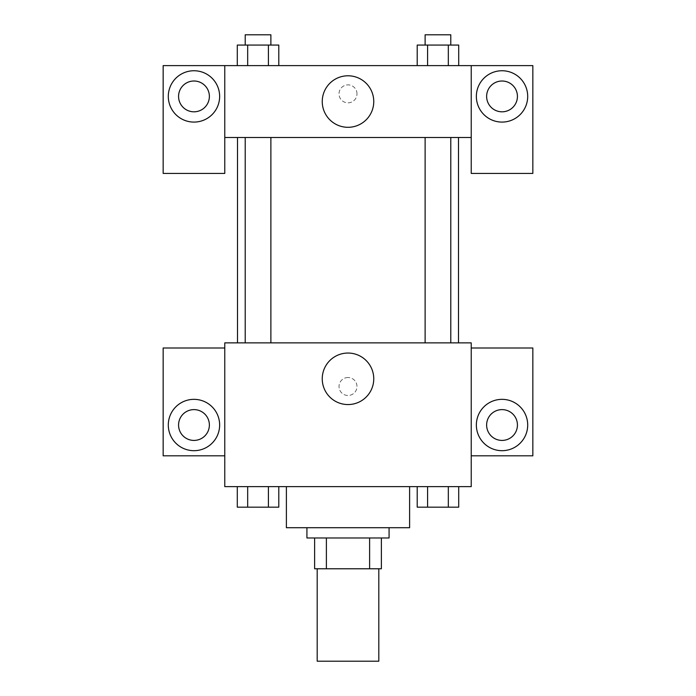 <?xml version="1.0" encoding="UTF-8"?>
<svg xmlns="http://www.w3.org/2000/svg" width="696" height="696" viewBox="0 0 696 696"><rect width="100%" height="100%" fill="white"/><g stroke="black" fill="none" stroke-linecap="round" stroke-linejoin="round"><path stroke-width="0.52" stroke-dasharray="3.48 2.61" d="M378.807 661.2L317.193 661.2M378.807 568.78L317.193 568.78L378.807 568.78M326.389 568.78L314.627 568.78L314.627 537.973L326.389 537.973L326.389 568.78L381.373 568.78M369.611 537.973L326.389 537.973L369.611 537.973L369.611 568.78M326.389 537.973L314.627 537.973M306.927 537.973L389.073 537.973M348 527.707L306.927 527.707L348 527.707M409.613 527.707L286.387 527.707M409.613 486.626L286.387 486.626L409.613 486.626M471.227 348L471.227 342.867L224.773 342.867L224.773 486.626L471.227 486.626L471.227 455.819L532.84 455.819L532.84 348L471.227 348L471.227 455.819M417.209 486.626L417.209 507.167L427.579 507.167L417.209 507.167L427.579 507.167L427.579 486.626L448.328 486.626L417.209 486.626L458.707 486.626L417.209 486.626L427.579 486.626L427.579 507.167L458.707 507.167L448.328 507.167L458.707 507.167L458.707 486.626L448.328 486.626L448.328 507.167L427.579 507.167L448.328 507.167L448.328 486.626L458.707 486.626L427.579 486.626L458.707 486.626M278.791 486.626L237.292 486.626L268.421 486.626L268.421 507.167L278.791 507.167L268.421 507.167L278.791 507.167L278.791 486.626L237.292 486.626L247.672 486.626L247.672 507.167L268.421 507.167L247.672 507.167L268.421 507.167L268.421 486.626L268.421 507.167M224.773 386.506L224.773 395.493L224.782 386.506M193.966 450.686A25.674 25.674 0 0 0 216.204 412.18A25.674 25.674 0 0 0 171.738 412.18A25.674 25.674 0 0 0 193.966 450.686M209.374 425.012A15.399 15.399 0 0 1 186.267 438.358A15.399 15.399 0 0 1 186.267 411.675A15.399 15.399 0 0 1 209.374 425.012M224.773 455.819L163.16 455.819L163.16 348L224.773 348M348 404.559A25.752 25.752 0 0 0 370.307 365.931A25.752 25.752 0 0 0 325.693 365.931A25.752 25.752 0 0 0 348 404.559M471.227 386.506L471.227 395.493L471.218 386.506M502.033 450.686A25.674 25.674 0 0 0 524.262 412.18A25.674 25.674 0 0 0 479.796 412.18A25.674 25.674 0 0 0 502.033 450.686M517.433 425.012A15.399 15.399 0 0 1 494.334 438.358A15.399 15.399 0 0 1 494.334 411.675A15.399 15.399 0 0 1 517.433 425.012M348 377.519A8.987 8.987 0 0 0 340.222 390.995A8.987 8.987 0 0 0 355.778 390.995A8.987 8.987 0 0 0 348 377.519A8.987 8.987 0 0 1 355.778 390.995A8.987 8.987 0 0 1 340.222 390.995A8.987 8.987 0 0 1 348 377.519M425.117 342.867L450.79 342.867L425.117 342.867L450.79 342.867L425.117 342.867L425.117 137.486L450.79 137.486L425.117 137.486M245.21 342.867L270.883 342.867L245.21 342.867L270.883 342.867L245.21 342.867L245.21 137.486L270.883 137.486L245.21 137.486L270.883 137.486L270.883 342.867M237.51 342.867L458.49 342.867L237.51 342.867M458.49 137.486L237.51 137.486L458.49 137.486M450.79 137.486L450.79 342.867M270.883 137.486L245.21 137.486M471.227 137.486L224.773 137.486L224.773 173.426L163.16 173.426L163.16 65.607L532.84 65.607L532.84 173.426L471.227 173.426L471.227 65.607M356.987 93.847A8.987 8.987 0 0 0 343.511 86.069A8.987 8.987 0 0 0 343.511 101.633A8.987 8.987 0 0 0 356.987 93.847A8.987 8.987 0 0 1 343.511 101.633A8.987 8.987 0 0 1 343.511 86.069A8.987 8.987 0 0 1 356.987 93.847M209.374 96.413A15.399 15.399 0 0 0 186.267 83.076A15.399 15.399 0 0 0 186.267 109.751A15.399 15.399 0 0 0 209.374 96.413M517.433 96.413A15.399 15.399 0 0 0 494.334 83.076A15.399 15.399 0 0 0 494.334 109.751A15.399 15.399 0 0 0 517.433 96.413M193.966 122.087A25.674 25.674 0 0 0 216.204 83.581A25.674 25.674 0 0 0 171.738 83.581A25.674 25.674 0 0 0 193.966 122.087M502.033 122.087A25.674 25.674 0 0 0 524.262 83.581A25.674 25.674 0 0 0 479.796 83.581A25.674 25.674 0 0 0 502.033 122.087M224.773 65.607L224.773 137.486M278.791 65.607L237.275 65.607L278.818 65.607L237.275 65.607L278.791 65.607L278.791 45.066L268.421 45.066L278.791 45.066L268.421 45.066L268.421 65.607L237.292 65.607L268.421 65.607L268.421 45.066L247.672 45.066L268.421 45.066L268.421 65.607M417.209 65.607L458.725 65.607L417.182 65.607L458.725 65.607L417.209 65.607L458.707 65.607L417.209 65.607L417.209 45.066L458.707 45.066L448.328 45.066L448.328 65.607L448.328 45.066L427.579 45.066L427.579 65.607L427.579 45.066L417.209 45.066L458.707 45.066L458.707 65.607M322.248 101.546A25.752 25.752 0 0 0 360.876 123.853A25.752 25.752 0 0 0 360.876 79.24A25.752 25.752 0 0 0 322.248 101.546M471.227 93.847L471.227 102.834L471.218 93.847M224.773 93.847L224.773 102.834L224.782 93.847M450.79 45.066L425.117 45.066L450.79 45.066L425.117 45.066L450.79 45.066L450.79 34.8L425.117 34.8L450.79 34.8L425.117 34.8L425.117 45.066M237.292 65.607L237.292 45.066L247.672 45.066L247.672 65.607L237.292 65.607L247.672 65.607L247.672 45.066L237.292 45.066L268.421 45.066M270.883 45.066L245.21 45.066L270.883 45.066L245.21 45.066L270.883 45.066L270.883 34.8L245.21 34.8L270.883 34.8L245.21 34.8L245.21 45.066M448.328 45.066L448.328 65.607M427.579 45.066L427.579 65.607M247.672 45.066L247.672 65.607M450.79 507.167L425.117 507.167M237.292 486.626L247.672 486.626L237.292 486.626L237.292 507.167L247.672 507.167L237.292 507.167L247.672 507.167L247.672 486.626L268.421 486.626L237.292 486.626L268.421 486.626M270.883 507.167L245.21 507.167M448.328 486.626L448.328 507.167M427.579 486.626L427.579 507.167M247.672 486.626L247.672 507.167"/><path stroke-width="1.04" d="M317.193 568.78L317.193 661.2L378.807 661.2L378.807 568.78M369.611 537.973L369.611 568.78L314.627 568.78L314.627 537.973M369.611 568.78L381.373 568.78L381.373 537.973L381.373 568.78M389.073 527.707L389.073 537.973L306.927 537.973L306.927 527.707M326.389 537.973L326.389 568.78M286.387 486.626L286.387 527.707L409.613 527.707L409.613 486.626M471.227 486.626L224.773 486.626L224.773 342.867L471.227 342.867L471.227 486.626M193.966 450.686A25.674 25.674 0 0 1 171.738 412.18A25.674 25.674 0 0 1 216.204 412.18A25.674 25.674 0 0 1 193.966 450.686M224.773 455.819L163.16 455.819L163.16 348L224.773 348M178.567 425.012A15.399 15.399 0 0 1 193.966 409.613A15.399 15.399 0 0 1 209.374 425.012A15.399 15.399 0 0 1 193.966 440.42A15.399 15.399 0 0 1 178.567 425.012M348 404.559A25.752 25.752 0 0 1 325.693 365.931A25.752 25.752 0 0 1 370.307 365.931A25.752 25.752 0 0 1 348 404.559M502.033 450.686A25.674 25.674 0 0 1 479.796 412.18A25.674 25.674 0 0 1 524.262 412.18A25.674 25.674 0 0 1 502.033 450.686M471.227 455.819L532.84 455.819L532.84 348L471.227 348M486.626 425.012A15.399 15.399 0 0 1 502.033 409.613A15.399 15.399 0 0 1 517.433 425.012A15.399 15.399 0 0 1 502.033 440.42A15.399 15.399 0 0 1 486.626 425.012M458.49 137.486L458.49 342.867M425.117 342.867L425.117 137.486M270.883 137.486L270.883 342.867M471.227 137.486L471.227 173.426L532.84 173.426L532.84 65.607L471.227 65.607L471.227 137.486L224.773 137.486L224.773 173.426L163.16 173.426L163.16 65.607L224.773 65.607L224.773 137.486M209.374 96.413A15.399 15.399 0 0 1 193.966 111.812A15.399 15.399 0 0 1 178.567 96.413A15.399 15.399 0 0 1 193.966 81.006A15.399 15.399 0 0 1 209.374 96.413M193.966 122.087A25.674 25.674 0 0 1 171.738 83.581A25.674 25.674 0 0 1 216.204 83.581A25.674 25.674 0 0 1 193.966 122.087M517.433 96.413A15.399 15.399 0 0 1 494.334 109.751A15.399 15.399 0 0 1 494.334 83.076A15.399 15.399 0 0 1 517.433 96.413M502.033 122.087A25.674 25.674 0 0 1 479.796 83.581A25.674 25.674 0 0 1 524.262 83.581A25.674 25.674 0 0 1 502.033 122.087M471.227 65.607L224.773 65.607M322.248 101.546A25.752 25.752 0 0 1 360.876 79.24A25.752 25.752 0 0 1 360.876 123.853A25.752 25.752 0 0 1 322.248 101.546M458.707 65.607L458.707 45.066L417.209 45.066L417.209 65.607M448.328 45.066L448.328 65.607M427.579 45.066L427.579 65.607M425.117 45.066L425.117 34.8L450.79 34.8L450.79 45.066M278.791 65.607L278.791 45.066L237.292 45.066L237.292 65.607M268.421 45.066L268.421 65.607M247.672 45.066L247.672 65.607M245.21 45.066L245.21 34.8L270.883 34.8L270.883 45.066M458.707 486.626L458.707 507.167L417.209 507.167L417.209 486.626M448.328 486.626L448.328 507.167M427.579 486.626L427.579 507.167M450.79 507.167L425.117 507.167M278.791 486.626L278.791 507.167L237.292 507.167L237.292 486.626M268.421 486.626L268.421 507.167M247.672 486.626L247.672 507.167M270.883 507.167L245.21 507.167M237.51 137.486L237.51 342.867M450.79 342.867L450.79 137.486M245.21 137.486L245.21 342.867"/></g></svg>
